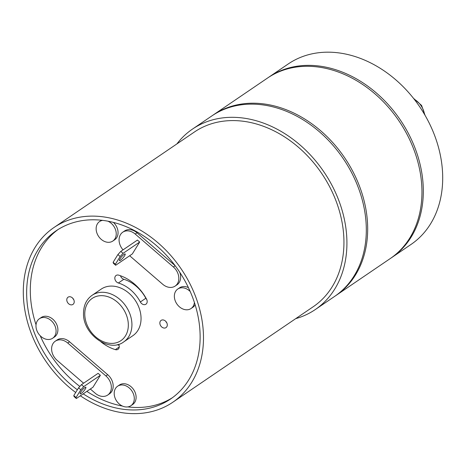 <?xml version="1.0" encoding="UTF-8"?>
<svg xmlns="http://www.w3.org/2000/svg" width="466" height="466" viewBox="0 0 466 466"><rect width="100%" height="100%" fill="white"/><g stroke="black" fill="none" stroke-linecap="round" stroke-linejoin="round"><path stroke-width="0.7" d="M84.847 387.572A4.363 0.903 -49.2 0 1 85.855 387.246A4.363 0.903 -49.2 0 1 84.567 390.042A4.363 0.903 -49.2 0 1 81.16 393.531A4.363 0.903 -49.2 0 1 80.152 393.857A4.363 0.903 -49.2 0 1 81.439 391.061A4.363 0.903 -49.2 0 1 84.847 387.572M124.172 254.308A4.363 0.903 -49.2 0 1 125.179 253.982A4.363 0.903 -49.2 0 1 123.892 256.778A4.363 0.903 -49.2 0 1 120.484 260.267A4.363 0.903 -49.2 0 1 119.477 260.593A4.363 0.903 -49.2 0 1 120.764 257.797A4.363 0.903 -49.2 0 1 124.172 254.308M167.3 324.918A4.363 3.384 -124.2 0 0 165.104 320.765A4.363 3.384 -124.2 0 0 161.12 320.381A4.363 3.384 -124.2 0 0 159.85 323.066A4.363 3.384 -124.2 0 0 162.046 327.225A4.363 3.384 -124.2 0 0 166.03 327.604A4.363 3.384 -124.2 0 0 167.3 324.918M66.784 299.871A4.363 3.384 55.8 0 1 68.048 297.192A4.363 3.384 55.8 0 1 72.032 297.57A4.363 3.384 55.8 0 1 74.228 301.729A4.363 3.384 55.8 0 1 72.958 304.409A4.363 3.384 55.8 0 1 68.98 304.03A4.363 3.384 55.8 0 1 66.784 299.871M114.817 278.155A4.363 3.384 -124.2 0 0 118.364 283.002A32.742 25.385 55.8 0 1 140.359 301.98A4.363 3.384 -124.2 0 0 145.928 304.199A4.363 3.384 -124.2 0 0 146.58 299.201A41.474 32.154 -124.2 0 0 118.719 275.161A4.363 3.384 -124.2 0 0 116.086 275.47A4.363 3.384 -124.2 0 0 114.817 278.155M146.72 299.487A4.363 3.384 55.8 0 1 145.835 298.257A32.742 25.385 55.8 0 0 123.834 279.28A4.363 3.384 55.8 0 1 120.49 275.755M132.874 335.677A28.158 21.832 -124.2 0 0 141.052 318.383A28.158 21.832 -124.2 0 0 126.886 291.559A28.158 21.832 -124.2 0 0 101.204 289.112L92.082 295.316A28.158 21.832 55.8 0 1 117.764 297.762A28.158 21.832 55.8 0 1 131.93 324.586A28.158 21.832 55.8 0 1 123.752 341.881L132.874 335.677M83.198 393.863A101.722 78.859 -124.2 0 0 170.597 398.989A101.722 78.859 -124.2 0 0 200.135 336.493A101.722 78.859 -124.2 0 0 148.963 239.611A101.722 78.859 -124.2 0 0 56.182 230.769A101.722 78.859 -124.2 0 0 26.649 293.26A101.722 78.859 -124.2 0 0 77.356 389.797M58.034 229.557A101.722 78.859 -124.2 0 0 30.302 290.778A101.722 78.859 -124.2 0 0 36.033 324.785M75.69 392.488A105.648 81.905 55.8 0 1 23.3 292.427A105.648 81.905 55.8 0 1 53.974 227.519A105.648 81.905 55.8 0 1 150.337 236.705A105.648 81.905 55.8 0 1 203.485 337.332A105.648 81.905 55.8 0 1 172.81 402.24A105.648 81.905 55.8 0 1 80.35 395.803M53.974 227.519L194.444 131.983A105.648 81.905 55.8 0 1 290.801 141.169A105.648 81.905 55.8 0 1 343.949 241.79A105.648 81.905 55.8 0 1 313.274 306.698L172.81 402.24M176.882 143.924A109.143 84.608 55.8 0 1 192.475 129.094A109.143 84.608 55.8 0 1 292.025 138.583A109.143 84.608 55.8 0 1 346.925 242.536A109.143 84.608 55.8 0 1 315.237 309.587A109.143 84.608 55.8 0 1 295.718 318.639M192.475 129.094L211.861 115.912A109.143 84.608 55.8 0 1 311.405 125.401A109.143 84.608 55.8 0 1 366.311 229.354A109.143 84.608 55.8 0 1 334.623 296.405L315.237 309.587M212.548 115.451A109.143 84.608 55.8 0 1 213.23 114.98A109.143 84.608 55.8 0 1 312.773 124.474A109.143 84.608 55.8 0 1 367.68 228.422A109.143 84.608 55.8 0 1 335.992 295.473A109.143 84.608 55.8 0 1 335.304 295.933M213.23 114.98L267.501 78.067A109.143 84.608 55.8 0 1 367.045 87.561A109.143 84.608 55.8 0 1 421.951 191.509A109.143 84.608 55.8 0 1 390.258 258.56L335.992 295.473M268.189 77.606A109.143 84.608 55.8 0 1 268.865 77.14A109.143 84.608 55.8 0 1 368.414 86.629A109.143 84.608 55.8 0 1 423.32 190.577A109.143 84.608 55.8 0 1 391.626 257.634A109.143 84.608 55.8 0 1 390.939 258.094M268.865 77.14L288.25 63.953A109.143 84.608 55.8 0 1 387.794 73.447A109.143 84.608 55.8 0 1 442.7 177.395A109.143 84.608 55.8 0 1 411.012 244.452L391.626 257.634M90.334 389.011L95.221 393.228A12.658 9.815 -124.2 0 0 107.687 395.063L109.51 393.822A12.658 9.815 -124.2 0 0 107.733 374.716L69.568 341.788A12.658 9.815 -124.2 0 0 57.102 339.959L55.279 341.199A12.658 9.815 -124.2 0 0 51.604 348.976A12.658 9.815 -124.2 0 0 57.056 360.3L83.6 383.203M107.687 395.063A12.658 9.815 -124.2 0 0 105.91 375.957L67.745 343.028A12.658 9.815 -124.2 0 0 55.279 341.199M130.876 405.717L132.699 404.476A11.79 9.139 -124.2 0 0 136.119 397.236A11.79 9.139 -124.2 0 0 130.189 386.011A11.79 9.139 -124.2 0 0 119.442 384.986L117.613 386.227A11.79 9.139 -124.2 0 0 114.193 393.467A11.79 9.139 -124.2 0 0 120.123 404.692A11.79 9.139 -124.2 0 0 130.876 405.717A11.79 9.139 -124.2 0 0 134.295 398.477A11.79 9.139 -124.2 0 0 128.366 387.252A11.79 9.139 -124.2 0 0 117.613 386.227M52.652 338.234L54.475 336.994A11.79 9.139 -124.2 0 0 57.901 329.753A11.79 9.139 -124.2 0 0 51.971 318.528A11.79 9.139 -124.2 0 0 41.218 317.503L39.394 318.744A11.79 9.139 55.8 0 1 50.147 319.769A11.79 9.139 55.8 0 1 56.077 330.994A11.79 9.139 55.8 0 1 52.652 338.234A11.79 9.139 55.8 0 1 41.905 337.209A11.79 9.139 55.8 0 1 35.975 325.984A11.79 9.139 55.8 0 1 39.394 318.744M102.625 220.371A11.79 9.139 -124.2 0 0 99.561 221.554A11.79 9.139 -124.2 0 0 96.136 228.794A11.79 9.139 -124.2 0 0 102.066 240.025A11.79 9.139 -124.2 0 0 112.819 241.05L114.642 239.809A11.79 9.139 -124.2 0 0 118.061 232.563A11.79 9.139 -124.2 0 0 113.424 222.41M112.819 241.05A11.79 9.139 -124.2 0 0 116.238 233.804A11.79 9.139 -124.2 0 0 107.937 221.193M175.117 265.661L137.039 232.802A12.658 9.815 -124.2 0 0 124.568 230.973L122.744 232.214A12.658 9.815 55.8 0 1 135.21 234.043L173.381 266.971A12.658 9.815 55.8 0 1 175.152 286.077A12.658 9.815 55.8 0 1 162.686 284.243L129.659 255.747M123.047 249.858A12.658 9.815 55.8 0 1 119.069 239.99A12.658 9.815 55.8 0 1 122.744 232.214M194.404 302.486A11.79 9.139 55.8 0 1 191.037 308.533L192.86 307.292A11.79 9.139 -124.2 0 0 195.132 304.793M191.037 308.533A11.79 9.139 55.8 0 1 180.284 307.508A11.79 9.139 55.8 0 1 174.354 296.283A11.79 9.139 55.8 0 1 177.779 289.036A11.79 9.139 55.8 0 1 190.198 291.506M139.701 242.029L137.435 240.072L120.787 251.395L123.053 253.347L139.701 242.029L132.327 253.935L115.679 265.259L113.413 263.307L113.11 262.306L115.376 264.263L120.164 256.516L117.904 254.564L113.11 262.306M100.371 375.287L98.105 373.336L81.463 384.66L83.723 386.611L100.371 375.287L92.996 387.199L76.348 398.523L74.088 396.572L73.779 395.57L76.045 397.521L80.839 389.78L78.573 387.828L73.779 395.57M188.439 287.65A11.79 9.139 -124.2 0 0 179.602 287.796L177.779 289.036M175.152 286.077L176.975 284.837A12.658 9.815 -124.2 0 0 179.725 272.22M101.489 220.243A11.79 9.139 -124.2 0 0 101.384 220.313L99.561 221.554M40.233 335.77A101.722 78.859 -124.2 0 0 79.837 386.442M86.851 391.382A101.722 78.859 -124.2 0 0 122.494 406.078M127.806 406.9A101.722 78.859 -124.2 0 0 172.403 397.714M100.866 341.799A41.474 32.154 -124.2 0 0 115.364 349.628A4.363 3.384 -124.2 0 0 117.997 349.319A4.363 3.384 -124.2 0 0 118.638 344.298M117.304 344.636A41.474 32.154 -124.2 0 0 119.057 345.318M73.756 299.696A4.363 3.384 55.8 0 1 72.725 298.182M165.797 321.377A4.363 3.384 -124.2 0 0 166.828 322.886M83.723 386.611L80.839 389.78M76.045 397.521L76.348 398.523M78.573 387.828L81.463 384.66M117.904 254.564L120.787 251.395M115.376 264.263L115.679 265.259M123.053 253.347L120.164 256.516M123.834 279.28L118.364 283.002M84.771 314.101A25.537 19.799 -124.2 0 0 106.673 342.778A25.537 19.799 -124.2 0 0 128.331 324.959A25.537 19.799 -124.2 0 0 106.429 296.283A25.537 19.799 -124.2 0 0 84.771 314.101M424.52 114.397A17.463 13.537 -124.2 0 0 414.169 99.176M69.568 341.788L67.745 343.028M137.039 232.802L135.21 234.043M175.181 265.742L173.381 266.971M107.733 374.716L105.91 375.957M119.249 346.984L115.364 349.628M145.835 298.257L140.359 301.98M92.082 295.316C86.478 299.335 83.624 305.294 83.519 313.187C82.633 334.11 109.184 353.228 123.752 341.881M425.068 115.341L421.579 105.415L413.493 98.32"/></g></svg>
